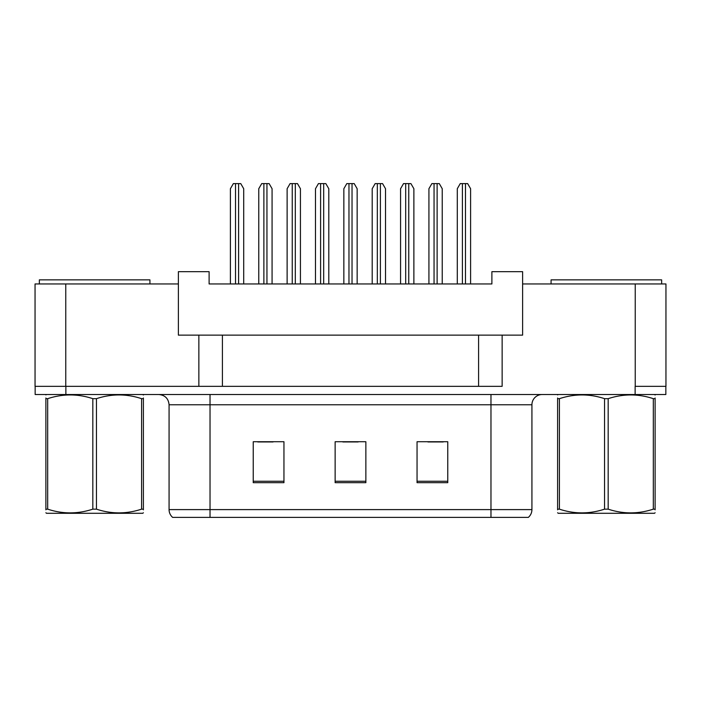 <?xml version="1.0" encoding="UTF-8"?>
<svg xmlns="http://www.w3.org/2000/svg" width="701" height="701" viewBox="0 0 701 701"><rect width="100%" height="100%" fill="white"/><g stroke="black" fill="none" stroke-linecap="round" stroke-linejoin="round"><path stroke-width="1.05" d="M198.865 335.139L178.387 335.139L178.387 283.949L35.05 283.949L35.05 386.339L198.865 386.339L198.865 335.139L222.419 335.139L222.419 386.339M665.95 283.949L665.95 386.339L665.95 283.949L522.613 283.949L522.613 335.139L502.135 335.139L502.135 386.339L65.763 386.339L65.763 283.949M522.613 283.949L522.613 271.664L491.892 271.664L491.892 283.949L209.108 283.949L209.108 271.664L178.387 271.664L178.387 283.949M502.135 335.139L478.581 335.139L478.581 386.339M478.581 335.139L222.419 335.139M665.95 386.339L635.237 386.339L635.237 283.949M531.928 509.609C531.866 512.72 530.675 515.314 528.344 517.391L490.972 517.391L490.972 509.609L531.928 509.609L531.928 404.766A10.235 10.235 0 0 1 542.162 394.523M490.972 517.391L172.656 517.391A10.235 10.235 0 0 1 169.072 509.609L169.072 404.766C168.468 398.545 165.05 395.136 158.838 394.523M447.764 482.682L447.764 441.726L417.051 441.726L417.051 482.682L447.764 482.682M283.949 482.682L283.949 441.726L253.236 441.726L253.236 482.682L283.949 482.682M365.861 482.682L365.861 441.726L335.139 441.726L335.139 482.682L365.861 482.682M665.845 386.339L665.845 394.523L35.155 394.523L35.155 386.339M257.74 441.937L273.101 441.937M427.899 441.937L443.26 441.937M342.824 441.937L358.176 441.937M243.711 283.949L243.711 188.727L240.758 183.609L233.354 183.609L230.401 188.727L230.401 283.949M272.076 283.949L272.076 188.727L269.114 183.609L261.718 183.609L258.765 188.727L258.765 283.949M39.352 283.949L39.352 279.857L149.926 279.857L149.926 283.949M551.074 283.949L551.074 279.857L661.648 279.857L661.648 283.949M143.398 512.755L142.759 513.29L46.52 513.29L45.88 512.755M143.398 509.829L143.398 509.154C143.398 514.113 143.398 514.113 143.398 509.154L141.584 509.154L141.584 398.667C126.601 393.708 111.555 393.708 96.449 398.667L92.83 398.667C77.846 393.708 62.801 393.708 47.686 398.667L45.88 398.667C45.88 393.708 45.88 393.708 45.88 398.667L45.88 397.993M96.449 398.667L96.449 509.154C111.433 514.113 126.478 514.113 141.584 509.154M96.449 509.154L92.83 509.154L92.83 398.667M143.398 398.002L143.398 398.667C143.398 393.708 143.398 393.708 143.398 398.667L141.584 398.667M143.398 395.005L142.759 394.523M143.398 398.667L143.398 509.154M47.686 398.667L47.686 509.154L45.88 509.154L45.88 398.667M47.686 509.154C62.669 514.113 77.715 514.113 92.83 509.154M45.88 509.154C45.88 514.113 45.88 514.113 45.88 509.154L45.88 509.829M655.12 512.755L654.48 513.29L558.241 513.29L557.602 512.755M655.12 509.829L655.12 509.154C655.12 514.113 655.12 514.113 655.12 509.154L653.314 509.154L653.314 398.667C638.331 393.708 623.285 393.708 608.17 398.667L604.551 398.667C589.567 393.708 574.522 393.708 559.416 398.667L557.602 398.667C557.602 393.708 557.602 393.708 557.602 398.667L557.602 397.993M608.17 398.667L608.17 509.154C623.154 514.113 638.199 514.113 653.314 509.154M608.17 509.154L604.551 509.154L604.551 398.667M655.12 398.002L655.12 398.667C655.12 393.708 655.12 393.708 655.12 398.667L653.314 398.667M655.12 395.005L654.48 394.523M655.12 398.667L655.12 509.154M559.416 398.667L559.416 509.154L557.602 509.154L557.602 398.667M559.416 509.154C574.399 514.113 589.445 514.113 604.551 509.154M557.602 509.154C557.602 514.113 557.602 514.113 557.602 509.154L557.602 509.829M300.431 283.949L300.431 188.727L297.478 183.609L290.083 183.609L287.121 188.727L287.121 283.949M357.151 283.949L357.151 188.727L354.198 183.609L346.802 183.609L343.849 188.727L343.849 283.949M413.879 283.949L413.879 188.727L410.917 183.609L403.522 183.609L400.569 188.727L400.569 283.949M470.599 283.949L470.599 188.727L467.646 183.609L460.242 183.609L457.289 188.727L457.289 283.949M328.795 283.949L328.795 188.727L325.842 183.609L318.438 183.609L315.485 188.727L315.485 283.949M385.515 283.949L385.515 188.727L382.562 183.609L375.158 183.609L372.205 188.727L372.205 283.949M442.235 283.949L442.235 188.727L439.282 183.609L431.886 183.609L428.924 188.727L428.924 283.949M490.972 394.523L490.972 404.766L169.072 404.766M531.928 404.766L490.972 404.766L490.972 509.609L210.028 509.609L210.028 517.391M169.072 509.609L210.028 509.609L210.028 394.523M635.132 394.523L635.132 386.339M65.868 394.523L65.868 386.339M365.861 481.254L335.139 481.254M283.949 481.254L253.236 481.254M447.764 481.254L417.051 481.254M235.518 183.609L235.518 283.949M238.594 183.609L238.594 283.949M263.883 183.609L263.883 283.949M266.95 183.609L266.95 283.949M292.247 183.609L292.247 283.949M295.314 183.609L295.314 283.949M348.967 183.609L348.967 283.949M352.033 183.609L352.033 283.949M405.686 183.609L405.686 283.949M408.753 183.609L408.753 283.949M462.406 183.609L462.406 283.949M465.482 183.609L465.482 283.949M320.602 183.609L320.602 283.949M323.678 183.609L323.678 283.949M377.322 183.609L377.322 283.949M380.398 183.609L380.398 283.949M434.05 183.609L434.05 283.949M437.117 183.609L437.117 283.949M46.52 394.523L45.88 394.9M558.241 394.523L557.602 394.9"/></g></svg>
